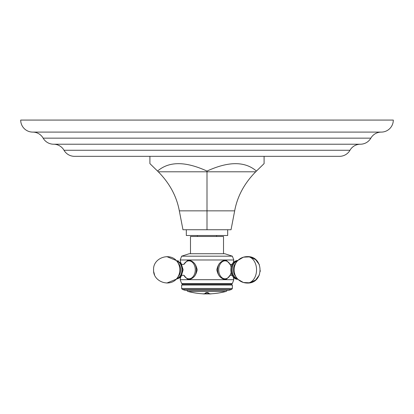 <?xml version="1.0" encoding="UTF-8"?>
<svg xmlns="http://www.w3.org/2000/svg" width="414" height="414" viewBox="0 0 414 414"><rect width="100%" height="100%" fill="white"/><g stroke="black" fill="none" stroke-linecap="round" stroke-linejoin="round"><path stroke-width="0.62" d="M32.722 132.097L381.278 132.097A12.022 12.022 0 0 0 393.3 120.076L20.7 120.076A12.022 12.022 0 0 0 32.722 132.097A12.022 12.022 0 0 1 43.154 138.152A12.022 12.022 0 0 0 53.587 144.212A12.022 12.022 0 0 1 64.02 150.266A12.022 12.022 0 0 0 74.458 156.326L339.542 156.326A12.022 12.022 0 0 0 349.98 150.266L64.02 150.266M381.278 132.097A12.022 12.022 0 0 0 370.846 138.152A12.022 12.022 0 0 1 360.413 144.212L53.587 144.212M360.413 144.212A12.022 12.022 0 0 0 349.98 150.266M264.091 156.326L264.091 163.618L256.442 171.075C245.021 161.206 228.544 161.206 207 171.075C185.456 161.206 168.979 161.206 157.558 171.075L149.909 163.618L149.909 156.326M207 229.739L207 210.855L234.671 210.855C237.362 196.303 244.374 183.283 255.702 171.794C244.374 183.283 237.362 196.303 234.671 210.855L231.038 229.739L182.962 229.739L179.329 210.855C176.638 196.303 169.626 183.283 158.298 171.794L157.558 171.075M256.442 171.075L255.702 171.794L158.298 171.794C169.626 183.283 176.638 196.303 179.329 210.855L207 210.855L207 171.075M186.326 229.739L186.326 235.509L227.674 235.509L227.674 229.739M223.513 253.73L223.513 236.472L190.487 236.472L190.487 253.73M219.596 253.73L189.188 253.73L181.637 256.183L232.363 256.183L224.812 253.73L219.596 253.73M230.282 275.31L225.951 279.693C221.04 279.046 218.002 275.76 216.832 269.835C218.002 263.915 221.04 260.629 225.951 259.982L180.199 259.982L181.637 256.183M232.363 283.538L231.069 284.283L182.931 284.283L181.637 283.538L232.363 283.538L233.801 279.693L188.049 279.693L183.718 275.31M183.718 264.365L188.049 259.982C192.96 260.629 195.998 263.915 197.167 269.835C195.998 275.76 192.96 279.046 188.049 279.693L180.199 279.693L180.701 277.049L180.1 277.67L176.255 279.259M189.353 279.533A9.858 6.971 90 0 1 188.039 279.005M188.039 260.67A9.858 6.971 90 0 1 189.353 260.137M233.299 262.626L233.801 259.982L225.951 259.982L230.282 264.365M224.647 279.533A9.858 6.971 90 0 0 225.961 279.005M225.961 260.67A9.858 6.971 90 0 0 224.647 260.137M230.06 275.382L227.384 278.343L223.731 279.259M223.591 260.468A9.424 6.665 -90 0 1 224.305 260.416L223.731 260.416M237.558 278.886A9.092 6.427 -90 0 1 231.762 269.835A9.092 6.427 -90 0 1 237.558 260.789M231.069 284.283L232.363 285.029L181.637 285.029L182.931 284.283M182.326 289.402L185.146 290.317L228.854 290.317L231.674 289.402L182.326 289.402L181.637 288.454L232.363 288.454L232.363 285.029M186.952 290.317A1.444 1.444 0 0 0 188.003 291.461A74.551 74.551 0 0 0 202.544 293.79C203.714 294.131 204.883 293.738 206.043 292.61L207.957 292.61C209.179 293.749 210.343 294.142 211.456 293.79A74.551 74.551 0 0 0 225.997 291.461L188.003 291.461M227.048 290.317A1.444 1.444 0 0 1 225.997 291.461M210.426 293.795A74.504 74.504 0 0 1 210.416 293.795C209.427 294.147 208.289 293.743 207 292.584C205.711 293.743 204.573 294.147 203.584 293.795A74.504 74.504 0 0 0 203.584 293.795M210.949 293.811L210.416 293.847C209.427 294.194 208.289 293.79 207 292.631C205.711 293.79 204.573 294.194 203.584 293.847L203.051 293.811M203.584 293.847A74.551 74.551 0 0 0 210.416 293.847M176.442 260.789A9.092 6.427 90 0 1 182.238 269.835A9.092 6.427 -90 0 1 176.442 278.886M370.846 138.152L43.154 138.152M224.305 279.259A9.424 6.665 -90 0 1 223.591 279.207M219.358 276.154A9.424 6.665 -90 0 1 219.358 263.521M231.126 272.464A8.973 6.345 -90 0 1 225.056 278.813A8.973 6.345 -90 0 1 218.711 269.835A8.973 6.345 -90 0 1 225.056 260.861A8.973 6.345 -90 0 1 231.126 267.211M237.346 279.015A9.18 6.489 -90 0 1 230.857 269.835A9.18 6.489 -90 0 1 237.346 260.66M237.129 278.405A8.699 6.148 -90 0 1 232.042 269.835A8.699 6.148 -90 0 1 237.129 261.27M247.199 283.057C242.739 282.943 239.163 281.116 236.477 277.571L235.054 275.595A8.068 5.703 -90 0 1 235.054 264.08L236.477 262.103C239.163 258.559 242.739 256.732 247.199 256.618A13.222 9.351 -90 0 1 256.551 269.835A13.222 9.351 90 0 1 247.199 283.057C264.277 283.807 264.277 255.868 247.199 256.618M236.477 277.571A10.831 7.659 -90 0 1 236.477 262.103M194.642 263.521A9.424 6.665 90 0 1 196.36 269.835A9.424 6.665 90 0 1 194.642 276.154M190.409 279.207A9.424 6.665 90 0 1 189.695 279.259L186.621 278.348L183.94 275.382A8.973 6.345 90 0 0 191.02 278.317A8.973 6.345 90 0 0 195.289 269.835A8.973 6.345 90 0 0 191.02 261.358A8.973 6.345 90 0 0 183.956 264.282L186.621 261.327L189.695 260.416A9.424 6.665 90 0 1 190.409 260.468M176.871 261.27A8.699 6.148 90 0 1 181.958 269.835A8.699 6.148 -90 0 1 176.871 278.405M178.946 275.595A8.068 5.703 -90 0 0 180.659 269.835A8.068 5.703 90 0 0 178.946 264.08L177.523 262.103A10.831 7.659 90 0 1 179.821 269.835A10.831 7.659 -90 0 1 177.523 277.571L178.946 275.595M197.385 236.472L197.385 235.509M180.199 259.982L180.701 262.626M181.637 283.538L180.199 279.693M233.801 279.693L233.299 277.049M233.801 259.982L232.363 256.183M259.397 264.737L255.593 259.619L249.818 256.877L243.427 257.166L237.921 260.416L233.91 261.995M237.921 260.416L237.745 260.416C227.333 261.726 229.987 279.776 237.745 279.259L234.06 277.81M260.385 270.839L260.349 271.222M259.402 274.932L255.598 280.05L249.823 282.798L243.427 282.508L237.745 279.259M177.854 260.67L178.315 260.841M166.801 256.618L176.079 260.416L181.099 263.118L183.143 269.835L181.099 276.557L176.079 279.259L166.801 283.057M153.589 269.266L153.578 269.835C152.823 282.105 170.863 288.035 177.523 277.571M153.578 269.902L153.594 270.508M153.718 271.739L154.546 274.803M224.305 260.416L227.379 261.327L230.06 264.292M232.59 264.096L231.131 264.479L229.677 264.096L229.91 264.349M229.91 275.326L229.677 275.579L231.131 275.196L232.59 275.579M181.637 288.454L181.637 285.029M231.674 289.402L232.363 288.454M190.595 279.259L189.695 279.259M190.595 260.416L189.695 260.416M181.41 275.579C182.828 275.15 183.8 275.15 184.323 275.579M184.323 264.096L184.323 264.096C182.905 264.525 181.932 264.525 181.41 264.096M153.578 269.835C152.823 257.57 170.863 251.64 177.523 262.103M216.615 236.472L216.615 235.509"/></g></svg>
